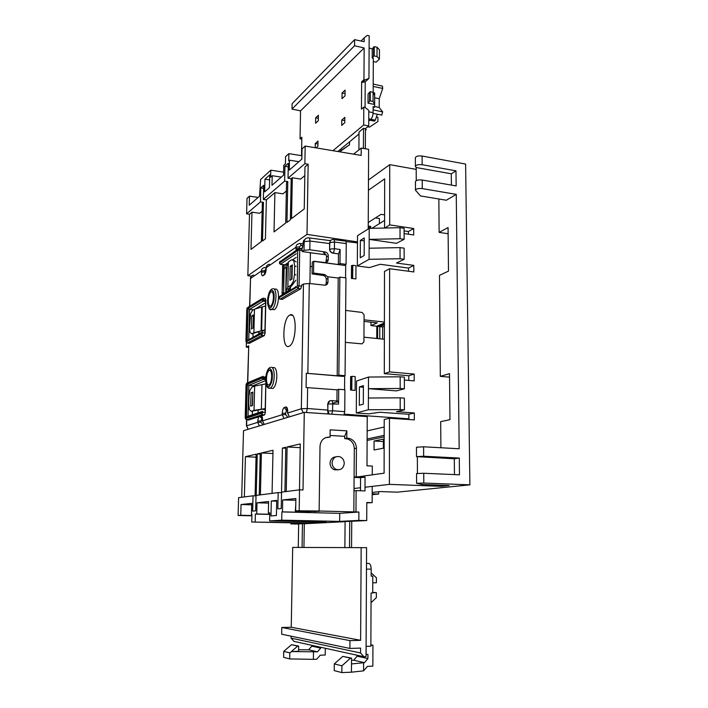 <?xml version="1.0" encoding="UTF-8"?>
<svg xmlns="http://www.w3.org/2000/svg" width="708" height="708" viewBox="0 0 708 708"><rect width="100%" height="100%" fill="white"/><g stroke="black" fill="none" stroke-linecap="round" stroke-linejoin="round"><path stroke-width="1.06" d="M251.88 387.196L249.906 390.312L248.968 396.259L248.756 404.259L249.402 409.649L251.251 411.339L254.03 410.383L254.65 386.072L251.88 387.196M249.473 327.45L250.101 332.512L251.871 333.795L253.871 332.716L254.482 309.21L252.544 310.378L250.597 313.768L249.473 327.45M294.661 266.146L293.82 260.783L291.82 259.686L288.351 261.969L287.855 287.121L291.094 285.156L293.439 281.271L294.501 274.66L294.661 266.146L296.077 266.323M292.935 259.712L296.156 261.871M295.82 280.226L292.112 285.289L291.094 285.156M271.403 367.213C273.27 367.788 274.217 370.806 274.244 376.249C273.952 382.072 272.784 385.993 270.757 388.002L269.261 388.303M273.447 288.687C275.129 289.209 275.978 291.935 275.987 296.864C275.642 302.971 274.394 307.068 272.226 309.175L270.783 309.423M272.12 367.505L273.155 367.585C275.492 367.036 276.722 370.001 276.837 376.461C276.492 382.754 275.2 386.754 272.978 388.444L271.447 388.311M274.129 288.988L275.2 289.103C277.341 288.607 278.456 291.289 278.536 297.148C278.138 303.732 276.766 307.909 274.412 309.679L272.961 309.502M289.138 346.212C281.687 350.31 282.359 318.37 289.74 315.104L289.961 314.998C297.298 310.865 296.687 342.929 289.315 346.124L289.138 346.212M268.279 300.484C268.553 295.891 269.518 292.97 271.155 291.723C272.633 291.404 273.403 293.289 273.447 297.378C273.173 301.953 272.217 304.882 270.598 306.148C269.093 306.484 268.314 304.599 268.279 300.484M266.456 378.753C266.695 374.355 267.597 371.558 269.146 370.364C270.757 370.019 271.606 372.098 271.677 376.603C271.43 380.984 270.544 383.78 269.005 384.993C267.367 385.364 266.518 383.285 266.456 378.753M282.085 294.687L282.687 264.624M263.172 298.227L265.234 298.44L265.863 300.015L265.084 332.849L261.146 333.158L265.084 332.849M265.075 333.229L264.314 335.619L249.313 343.291M265.748 378.178L262.226 378.099L261.88 377.417L246.384 383.94L247.552 382.833L248.738 345.831L246.26 347.106L246.384 342.707M265.881 376.665L263.703 377.178M265.881 382.63L265.341 412.171L261.323 412.525L265.341 412.171M265.332 412.578L264.606 414.879L261.137 416.083L262.226 417.419M299.325 248.623L301.953 249.101L302.201 250.508L299.714 250.198L299.086 285.846L301.59 286.165L301.608 285.12L303.449 284.032L309.281 283.483L324.928 285.2C326.769 285.05 327.777 284.023 327.954 282.111L328.008 278.315L326.308 279.288C326.131 277.209 325.078 275.925 323.14 275.439L312.086 273.916L312.272 262.208L313.812 261.243L338.353 264.535L338.468 253.924L332.769 253.11C330.831 252.623 329.769 251.34 329.583 249.269L329.627 242.694L330.548 240.57M301.59 286.165L300.705 288.829L282.244 299.396M265.801 383.878L254.65 386.072M265.217 408.675L251.251 411.339M254.03 410.383L265.217 408.604M264.942 330.556L260.438 331.149L251.791 333.831M263.093 330.963L264.951 329.972M264.96 329.901L253.871 332.716M254.482 309.21L261.641 307.051L261.057 330.813M261.65 330.689L262.234 306.909L261.641 307.051M262.234 306.909L265.527 306.006M284.917 268.208L284.988 264.827L283.519 264.624L283.625 292.891L284.138 268.19L286.244 267.836L288.351 261.969M292.112 285.289L287.97 289.422L288.944 289.554L288.36 290.643L285.873 292.13L286.855 265.473M287.855 287.121L286.359 290.386M283.227 292.846L282.908 294.201M283.625 292.9L282.935 292.82M309.918 283.554L310.405 252.8L316.14 253.508L302.183 251.535L302.201 250.508M287.032 265.058L285.005 264.81M310.192 266.447L312.201 266.686M326.025 254.8L316.14 253.508M325.892 262.544L326.592 256.854C326.423 254.783 325.37 253.499 323.432 252.995L325.087 251.951L309.812 249.774L304.015 250.313L302.183 251.535M258.685 333.981L258.739 331.76M255.544 385.887L253.092 385.718M258.075 412.844L258.146 410.074M261.137 416.083L259.739 416.534L261.827 418.198L260.88 422.234L262.394 423.968L262.287 425.03M259.739 416.534L248.685 419.986M259.411 425.897L257.73 422.357L257.765 421.056L260.916 420.933M261.969 415.738L262.402 420.933M284.545 292.917L285.174 292.846M289.466 287.926L288.944 289.554M265.208 409.251L263.323 409.321M351.425 278.448L352.425 278.554L352.531 265.677L351.531 265.509L351.425 278.448M351.549 390.064L350.522 390.011L350.637 376.532L351.655 376.656L351.549 390.064M343.938 415.021L344.734 411.675L344.929 389.763L338.707 389.285L337.043 389.834L306.086 387.524L306.316 373.284L337.194 375.771L338.212 278.04L327.68 276.748L328.008 278.315M269.359 264.226C267.181 264.827 266.128 265.978 266.199 267.677L266.173 268.925C265.996 271.863 265.394 273.819 264.367 274.784L262.995 275.713C261.987 276.102 261.473 274.916 261.447 272.155L261.473 270.925C261.402 269.244 262.456 268.093 264.624 267.491L264.659 267.491M261.447 272.155L265.633 271.978M262.995 275.713L264.695 273.66M264.367 274.784L265.491 272.925M266.173 268.925L265.544 272.748M296.086 250.393L295.997 247.225C295.909 245.402 297.024 244.18 299.342 243.543L300.183 243.517L301.024 245.411L299.369 246.88L299.351 248.207L301.767 248.481M295.971 248.552L299.351 248.632M301.458 248.889L302.449 248.012M305.307 238.87L303.254 242.242L302.52 247.818M284.023 418.481L282.244 414.711L282.271 413.339C282.448 410.136 283.12 408.18 284.289 407.489L285.864 406.976C287.032 406.905 287.643 408.454 287.705 411.622L287.669 413.021L289.466 416.835M287.705 411.622L287.492 413.118M285.864 406.976L287.289 409.481M284.289 407.489L286.298 410.215L287.457 410.339M282.271 413.339L285.643 413.198L286.59 410.304L287.413 410.029M262.579 419.543L262.553 420.853L264.234 424.446M246.26 347.106L248.49 347.354M258.712 332.928L260.349 333.096M259.252 333.68L258.694 333.618M266.04 268.412L264.633 267.491M266.022 269.252L264.544 270.633L264.792 273.518M309.812 249.774L309.945 241.03C309.83 238.525 309.334 237.463 308.467 237.826L307.538 237.897C305.449 238.242 304.325 239.49 304.166 241.623L304.015 250.313M325.087 251.951C327.043 252.437 328.105 253.721 328.282 255.8L328.238 259.562C328.078 261.376 327.123 262.385 325.379 262.597L313.812 261.243M343.265 376.426L306.316 373.284M327.963 413.95L327.707 403.994L330.07 400.728M331.795 400.666L336.928 400.985L337.043 389.834M306.458 412.507L307.299 408.507L307.626 387.603M285.643 413.198L285.616 414.578L287.218 416.419L287.103 417.552M343.265 376.311L345.061 375.683L345.946 277.872L339.858 277.12L338.212 278.04M344.309 265.491L346.07 264.349L346.256 243.587C346.203 241.72 345.769 240.87 344.964 241.039L333.813 239.596M329.627 242.694L329.857 242.543C329.999 240.782 330.893 239.8 332.53 239.57L333.256 239.525C334.017 239.348 334.433 240.207 334.503 242.074L346.256 243.587M346.07 264.349L339.99 263.571L338.353 264.535M313.812 261.376L344.309 265.376M338.468 253.924L332.946 253.004C333.751 252.429 334.247 250.995 334.424 248.685L340.132 249.508L338.645 253.818M339.99 263.571L340.132 249.508M325.503 285.156L326.264 283.067L326.308 279.288M327.68 276.748L324.689 274.527L313.538 273.049L312.086 273.916M337.194 375.771L338.858 375.169L339.858 277.12M338.858 375.169L345.061 375.683M336.928 400.985L337.114 400.932C337.999 400.887 338.486 401.94 338.557 404.082L338.707 389.285M344.734 411.675L332.601 410.746L331.751 414.207M290.616 286.775L290.191 289.855M313.706 261.438L313.538 273.049M327.707 403.994L327.901 403.941C328.123 401.781 329.247 400.657 331.247 400.569C332.123 400.507 332.601 401.569 332.68 403.728L332.601 410.746L327.583 411.012M265.19 410.065L263.155 409.33M261.367 409.171L261.951 384.586M345.654 310.414L362.124 312.449L364.08 314.839L363.93 341.884L361.93 343.867L345.362 342.362M355.089 390.4L355.186 376.603L351.92 376.329L351.814 390.143L355.089 390.4M355.894 278.943L355.991 265.704L352.788 265.279L352.69 278.536L355.894 278.943M289.908 280.297L292.032 278.979L292.298 264.907L290.183 266.288L289.908 280.297M251.721 315.972L251.384 328.919L253.145 327.937L253.491 314.927L251.721 315.972L253.455 316.184M251.048 392.825L250.694 406.197L252.491 405.551L252.836 392.126L251.048 392.825L252.818 392.993M291.581 279.262L291.82 266.509L290.183 266.288M265.721 380.559L253.066 385.736L248.765 385.364L247.349 384.267L262.155 378.063L263.757 378.037L263.084 376.275L261.88 377.417M252.314 414.782L252.402 411.366M253.039 386.727L253.066 385.736M253.42 309.847L249.561 309.405L248.074 308.369L261.96 299.847L261.695 299.289L247.136 308.245L246.853 309.175L246.225 341.805L260.845 334.052L261.146 333.158L247.207 340.566L248.074 308.369M265.606 302.723L255.146 309.007M252.995 337.017L253.075 333.795M282.713 264.65L283.519 264.624M296.236 257.367L292.802 259.641M287.979 262.836L284.988 264.827M292.28 266.208L291.82 266.509L292.271 266.642M265.155 411.436L265.836 382.276M278.695 297.086L279.032 297.732L296.997 287.067L297.342 285.997L297.67 249.738L279.793 261.863L279.51 263.403M278.748 297.298L295.785 286.988L278.731 296.971M295.794 286.351L295.785 286.988M279.386 263.04L280.474 264.314L282.952 264.659M296.44 251.358L279.456 263.031M265.863 300.015L261.96 299.847L265.854 300.396M265.633 301.378L263.217 301.086L261.987 300.015M261.367 332.548L247.207 340.566M262.438 331.981L261.181 332.964M265.73 378.568L263.748 378.391L263.447 379.329L265.704 379.532L263.438 379.338L262.181 378.24M248.765 385.364L263.447 379.329L248.853 385.373L248.03 416.216L246.455 417.49L247.349 384.267M264.606 414.879L262.208 414.702L262.677 411.304L261.358 412.33M377.346 114.209L375.32 120.156L374.373 121.086M373.204 84.075L382.409 86.119L382.718 88.42L379.231 98.713L379.205 107.474L382.665 111.882L381.683 115.032M341.787 120.033L344.831 117.333L344.778 122.732L341.734 125.396L341.787 120.033L344.796 120.608M373.293 92.695L374.674 92.996L374.62 106.961L373.107 108.253M374.62 106.961L373.116 106.669L373.089 112.669C372.939 115.661 372.196 117.855 370.859 119.263L368.744 121.033M315.219 147.733L315.281 143.494L317.998 141.087L317.919 146.211L316.025 147.875M315.281 143.494L317.954 143.981M284.935 166.274L288.333 163.238L288.032 178.168L291.192 178.699L290.386 219.834L286.961 222.436L287.784 181.611L284.634 181.098L284.935 166.274L288.262 166.867M260.801 187.868L263.686 185.292L263.341 199.426L266.358 199.886L265.42 238.791L262.5 241.003L263.447 202.364L260.447 201.913L260.801 187.868L263.615 188.346M354.611 39.648L292.112 103.695L292.006 109.094L354.558 45.746L354.611 39.648L364.186 41.71L364.204 37.807L367.248 35.4L369.169 35.816L368.957 78.402L365.107 79.88L363.956 79.641L361.629 81.801L362.461 82.332L365.107 79.88M369.107 48.091L372.249 48.808L372.213 58.083L373.311 58.322L373.169 92.456M373.098 92.314L373.063 101.403L374.629 104.492L368.01 103.147L369.594 101.288L369.638 92.199L370.266 91.721L373.098 92.314L374.665 95.456M369.638 92.199L368.054 94.084L368.01 103.147M362.461 82.332L365.222 81.836L368.957 78.402M365.222 81.836L365.071 107.43M361.629 81.801L361.452 109.147L363.797 107.103L364.956 107.333L368.797 110.395L368.718 125.971L365.461 128.661L365.346 148.777M288.032 178.168L304.874 163.681L305.175 146.06L361.177 155.415L361.23 148.078L368.62 149.335L368.222 229.003M359.009 133.998L337.822 151.512M364.204 37.807L361.018 41.029M345.088 90.12L345.035 95.846L342.008 98.66L342.061 92.969L345.088 90.12M318.37 115.262L318.299 120.696L315.591 123.21L315.671 117.802L318.37 115.262M292.006 109.094L300.546 110.864L300.042 138.865L301.829 137.202L301.511 155.689M363.797 107.103L363.691 124.971L332.955 150.698M300.546 110.864L364.151 47.958L363.956 79.641M354.558 45.746L364.151 47.958M365.461 128.661L363.54 128.281L359.018 132.033L358.903 149.928M363.691 124.971L368.718 125.971M283.616 172.15L270.801 170.168L260.597 179.522L259.526 196.213L249.216 205.249L249.464 196.178L258.154 197.417M301.909 155.76L288.855 153.636L285.572 156.636L285.421 163.822L283.758 165.327L283.554 175.142L271.978 185.292L272.208 175.717L281.315 177.106M361.23 148.078L353.593 154.14M300.042 138.865L301.803 138.759M263.447 202.364L262.341 203.311L261.394 241.499L250.986 249.411L251.977 212.152L259.659 213.267L262.146 211.196M286.368 191.001L282.952 193.842L274.908 192.594L274.023 231.905L285.713 223.011L286.536 182.673L287.784 181.611M305.175 146.06L302.033 148.884L301.847 159.105L289.271 170.132L289.475 160.185L298.891 161.689M304.812 175.611L300.643 179.089L292.315 177.743L291.528 218.595L304.254 208.931L304.962 166.955L308.157 164.229L307.006 234.401L247.835 275.713L249.508 214.258L251.977 212.152M357.487 241.897L307.006 234.401M251.393 276.182L247.835 275.713M269.438 187.708L269.739 174.849L264.951 179.195L264.642 191.921L269.438 187.708M288.855 153.636L288.705 160.875L289.475 160.185M270.801 170.168L270.642 177.124L272.208 175.717M260.447 201.913L246.605 213.825L247.03 198.364L249.464 196.178M263.341 199.426L284.634 181.098M301.484 159.424L301.882 157.512M304.874 163.681L308.157 164.229M291.192 178.699L292.315 177.743M266.358 199.886L274.908 192.594M246.605 213.825L249.508 214.258M269.624 179.929L264.951 179.195M363.54 128.281L363.416 148.45M301.812 138.361L301.068 139.051M372.249 48.808L374.249 46.622L377.054 47.268L379.444 49.834L379.417 59.091L376.16 62.154L373.302 61.525M370.266 91.721L370.222 100.828L373.063 101.403M370.222 100.828L369.594 101.288M349.557 141.804L349.531 144.795L341.699 150.052L339.964 149.742M339.672 151.822L349.531 144.795M339.575 151.804L341.699 150.052M315.671 117.802L318.326 118.316M374.249 46.622L374.213 55.932L377.019 56.569L379.417 59.091M374.213 55.932L373.567 56.436L373.603 47.135M372.213 58.083L373.567 56.436M377.054 47.268L377.019 56.569M376.382 117.024L377.922 117.333L377.913 121.511L369.514 127.121L367.735 126.776M369.514 127.121L377.913 121.511M366.346 129.732L365.461 129.555M342.061 92.969L345.061 93.589M374.62 106.51L379.205 107.474M374.656 97.757L379.231 98.713M335.964 456.828C332.406 457.164 330.432 459.297 330.052 463.2C330.194 466.439 331.654 468.652 334.433 469.829L338.185 469.82M344.265 463.404C344.106 460.094 342.592 457.864 339.743 456.713C335.335 455.987 332.787 458.032 332.087 462.837C332.238 466.094 333.707 468.315 336.495 469.493C340.973 470.307 343.566 468.271 344.265 463.404M363.602 662.706L363.558 670.865L351.442 672.184L351.504 663.927L364.443 662.679L367.912 658.564L367.939 654.422L366.054 654.493M370.859 644.82L372.93 645.218L372.851 666.157L367.461 666.378L363.558 670.865M372.93 645.218L370.859 645.289M366.151 646.377L366.116 654.484M351.531 660.281L353.717 660.201L357.142 656.183L357.142 655.254M364.443 662.679L353.717 660.201M298.581 649.785L308.626 649.785L311.83 646.156L311.839 645.315M371.036 602.703L376.355 597.623L376.373 592.658L372.727 592.693M376.373 592.658L372.735 592.348M371.151 576.029L372.797 576.126L371.151 576.126L371.178 569.117L366.478 569.117M372.797 576.126L372.727 593.003L371.081 593.021L370.859 646.227L366.089 646.377M303.936 547.443L304.307 523.743L302.449 523.708L298.67 523.902L298.263 547.434M345.097 521.672L304.307 523.743M298.661 524.026L290.891 523.929L306.316 523.132L251.747 522.026L310.122 522.929L326.211 522.097L269.624 520.92L281.722 520.168L339.645 521.398L358.841 520.407L358.894 512.026L339.725 513.344L281.89 511.911L281.722 520.168M366.806 502.866L372.16 502.671L366.815 502.512L366.717 520.575L345.097 521.53L344.867 547.558M351.549 547.576L351.743 521.336M361.169 547.594L360.62 640.306L291.245 627.27L292.687 547.417L366.585 547.656L366.036 656.661L363.921 656.732L294.006 641.404L291.05 638.138L291.085 636.173M291.05 638.138L360.54 652.962L363.921 656.732M349.902 648.44L349.956 640.625L281.793 627.492L281.66 634.2L349.902 648.44L360.576 648.085L360.54 652.962M319.14 511.008L355.974 511.946L356.124 490.617L364.974 490.927L365.045 477.157L356.221 476.794L356.416 448.217C356.151 443.314 353.876 440.075 349.602 438.491L346.778 438.128L346.84 430.853L330.149 429.844L330.07 437.172L329.016 437.11C323.636 437.376 320.636 440.438 320.007 446.288L319.14 511.008L295.661 510.787L319.326 511.388L299.758 511.371L295.289 511.725L310.051 512.096L305.546 512.433L282.465 511.866L282.696 499.963L295.847 500.229M353.832 512.096L353.991 490.856L356.124 490.617M366.717 520.575L358.841 520.407M349.956 640.625L360.62 640.306M281.793 627.492L291.245 627.27M241.694 497.273L243.508 430.694L304.281 412.366L367.24 416.587L366.992 465.82L372.302 466.059L372.266 474.838M313.485 651.971L313.379 659.352L289.696 658.918L289.802 652.873L283.731 651.369L291.528 644.696L298.643 646.077L298.555 651.245L291.776 651.581L317.467 651.829L320.706 648.121L320.724 647.262M325.299 648.263L325.22 655.015L320.237 655.201L316.715 659.228L313.379 659.352M320.706 648.121L311.83 646.156M289.696 658.918L283.616 657.325L283.731 651.369M317.467 651.829L308.626 649.785M351.442 672.184L341.858 672.6L334.229 670.6L334.3 663.918L342.769 656.396L350.487 658.157L341.92 665.812L334.3 663.918M341.858 672.6L341.92 665.812M367.912 658.564L357.142 656.183M349.513 547.567L349.725 521.292M256.225 495.405L257.252 453.925L260.243 453.226L259.243 495.016M257.252 453.925L260.225 454.067M299.183 510.503L299.528 489.839L281.554 492.149L281.218 508.548L277.828 508.848L278.164 492.591L256.031 495.432L255.65 510.84L252.659 511.105L253.039 495.812L256.022 495.91M278.164 492.591L281.51 492.697L282.404 448.076L285.775 448.244M282.404 448.076L285.793 447.279L284.926 491.715M286.244 491.547L287.103 446.978L300.21 447.66M305.555 511.981L305.546 512.433M268.571 503.114L257.004 502.786L268.606 501.512L268.341 513.017L269.801 513.052M260.402 494.874L261.402 452.961L273.014 450.261L272.067 493.37M261.402 452.961L272.934 453.527M269.775 514.274L256.73 513.964L257.004 502.786M251.906 515.521L240.755 515.265L241.047 504.53L251.721 503.361L251.446 514.397L251.933 514.406M244.357 496.936L245.428 456.678L256.119 454.191L255.084 495.883M271.306 500.999L270.978 515.92L276.412 515.521L276.731 500.397L271.306 500.999L276.713 501.149M251.747 522.026L251.942 514.353L251.446 514.397M256.73 513.964L255.358 514.079L255.163 521.814M269.624 520.92L269.81 512.902L268.341 513.017M282.465 511.866L281.89 511.911M295.661 510.787L295.873 498.52L282.696 499.963M253.039 495.812L238.605 497.671L238.109 515.486L240.755 515.265M251.898 515.796L238.109 515.486M269.783 513.751L268.606 513.849L269.783 513.875M269.775 514.415L255.358 514.079M295.289 511.725L295.776 504.547M358.894 512.026L355.974 511.946M354.089 477.404L360.567 477.67L360.487 490.768M287.103 446.978L300.272 443.916L299.493 489.848M245.428 456.678L256.048 457.173M251.685 504.822L241.047 504.53M304.281 412.366L303.015 489.963L299.528 489.839M372.16 502.671L372.222 486.378M290.908 522.823L290.891 523.929M310.139 521.761L310.122 522.929M339.725 513.344L339.645 521.398M299.767 510.893L299.758 511.371M314.644 511.273L314.644 511.742M268.624 513.026L268.606 513.849M330.07 437.172L325.724 437.606M346.84 430.853L344.716 436.323L330.087 435.473M353.991 490.856L354.301 448.633C354.027 443.757 351.77 440.526 347.513 438.951L344.69 438.588L344.716 436.323M344.69 438.588L346.778 438.128M354.089 477.095L356.221 476.794M302.059 547.443L302.449 523.708M360.567 477.67L365.045 477.157M366.505 563.364L368.815 563.444C370.257 563.825 371.045 565.719 371.178 569.117M372.771 582.773L376.408 582.755L376.426 577.808L371.16 572.861M291.528 644.696L297.679 646.103L291.413 651.493M298.643 646.077L297.679 646.103M351.504 663.927L351.549 658.121L350.487 658.157M351.549 658.121L342.769 656.396M289.802 652.873L291.776 651.581M384.364 339.256L363.956 337.185M408.888 418.835L344.336 414.171M344.557 389.736L344.681 375.815M332.671 403.286L338.132 401.631M376.753 338.477L376.798 326.202L384.4 322.963M345.575 277.828L345.699 264.571M345.911 241.57L357.478 242.915M384.4 322.043L364.054 319.83M376.798 326.202L370.983 325.583L377.293 322.848L364.045 321.414M370.983 325.583L370.992 322.167M384.391 326.238L382.665 326.963L382.639 339.079M382.665 326.963L379.789 326.68L384.391 324.733M376.939 326.14L379.789 326.68L379.754 338.787M415.384 166.176L415.348 157.76C415.906 156.238 418.154 155.663 422.118 156.034L465.616 164.061L469.891 484.847L397.268 492.166L380.329 491.573L372.196 492.432M372.187 494.688L378.612 494.042L378.621 491.759M379.399 223.639L379.417 218.498L375.488 217.896M383.355 444.783L383.364 441.5M374.072 441.022L383.373 439.119L383.355 448.226L374.036 449.969L374.072 441.022L383.17 441.535M371.904 228.303L384.594 220.409M368.222 228.003L370.7 226.454L370.691 228.33M367.125 440.447L384.179 436.88M469.891 484.847L423.791 483.042L416.605 483.307L421.888 484.484L449.067 485.529L441.217 486.334L389.418 484.369L364.992 487.228M360.505 487.75L354.009 488.511M378.612 494.042L372.196 493.83M357.77 476.865L384.108 473.183L384.205 419.499L389.48 418.224L389.418 484.369M384.196 427.012L367.169 430.889M367.133 438.987L384.179 435.376M408.888 419.517L408.87 414.277L379.807 412.26L368.779 413.844L356.292 412.994L368.337 409.746L400.197 409.596L404.41 409.897L396.498 411.72L414.322 412.968L414.348 419.888L389.48 418.224M404.41 409.897L404.383 398.153L400.188 397.834L368.39 398.02L368.337 409.746M400.17 376.798L368.496 377.045L368.434 388.674L396.498 390.896L404.374 388.798L404.348 377.152L400.17 376.798L400.179 388.462L404.374 388.798M400.188 397.834L400.197 409.596M400.179 388.462L368.434 388.674M416.605 483.263L416.561 473.572L423.738 473.263L459.465 474.82L459.28 458.049L423.649 456.235L416.499 456.625L454.306 458.784L459.28 458.049M415.472 189.948L415.446 181.655C415.994 180.23 418.26 179.682 422.234 180.036L456.156 185.93L455.979 170.849L422.163 164.734C418.198 164.371 415.941 164.937 415.384 166.424L416.198 167.522L416.251 180.611M456.253 194.373L422.278 188.594C418.295 188.248 416.03 188.779 415.472 190.178L420.508 195.93L446.323 200.231L456.253 194.373L459.173 448.757L423.605 446.792L416.463 447.226L416.499 456.563M441.217 486.334L441.208 485.228M440.898 447.748L440.686 421.649L449.961 419.658L449.509 373.656L440.314 376.346L439.482 275.341L448.491 271.129L448.067 227.542L439.128 232.383L448.129 233.746M438.854 198.992L439.128 232.383M440.314 376.346L449.545 377.152M416.207 169.38L389.736 164.663L389.674 224.879L384.913 228.02M404.109 233.56L413.702 234.985L413.684 228.525L389.674 224.879M396.453 243.313L369.187 239.384L369.089 259.323L357.319 265.96L357.531 235.675L369.204 228.383L400.029 227.684L404.1 228.303L404.118 239.331L396.453 243.313M408.79 380.435L408.781 375.753L414.189 374.072L389.524 371.912L389.63 268.73L413.835 271.943L413.808 265.385L396.462 263.031L404.153 259.296L404.135 248.181L400.047 247.605L369.116 248.225M414.189 374.072L414.215 380.895L404.356 380.063M368.425 398.02L368.47 388.683M363.301 404.144L363.408 385.639L359.425 386.913L359.301 405.277L363.301 404.144M408.781 375.753L384.302 373.638L384.497 271.421L389.63 268.73M357.319 265.96L369.47 267.562L380.205 264.288L408.507 268.075L408.516 271.235M364.257 237.994L364.16 255.526L360.257 257.774L360.363 240.375L364.257 237.994M404.1 230.896L408.419 231.543L408.428 234.206M384.586 227.967L384.674 178.85L368.417 190.248M417.419 473.351L417.357 456.917M454.306 458.784L454.465 474.599M389.524 371.912L384.302 373.638M408.87 414.277L414.322 412.968M356.292 412.994L356.522 381.046L368.496 377.054M363.399 387.232L359.425 386.913M389.736 164.663L368.461 179.991M370.7 226.454L368.231 226.082M368.249 222.507L381.054 214.338L384.603 214.896M369.187 239.384L369.204 228.365M404.118 239.331L400.038 238.729L400.029 227.684M404.153 259.296L400.055 258.73L400.047 247.605M369.151 239.375L400.038 238.729M400.055 258.73L369.063 259.323M451.403 185.107L451.279 173.805L416.198 167.522M451.279 173.805L455.979 170.849M408.507 268.075L413.808 265.385M408.419 231.543L413.684 228.525M364.239 240.932L360.363 240.375M267.624 300.882C267.553 296.802 268.695 293.165 271.049 289.97C273.35 290.271 274.377 292.608 274.12 296.971C274.182 301.139 273.022 304.803 270.642 307.945C268.359 307.529 267.359 305.175 267.624 300.882M265.792 379.028C265.721 374.789 266.881 371.266 269.261 368.452C271.58 369.24 272.615 371.859 272.359 376.32C272.421 380.647 271.244 384.196 268.836 386.949C266.535 386.046 265.518 383.409 265.792 379.028M299.369 246.88L295.997 247.225L266.199 267.677L266.022 269.093M264.544 270.633L261.473 270.925L250.535 278.43L249.791 306.201M248.738 345.831L247.756 382.754M264.137 424.473L262.553 420.853L282.244 414.711L285.616 414.578M289.342 416.87L287.669 413.021L301.343 408.755L303.449 284.032M251.933 333.769L252.871 333.866M303.236 243.596L301.953 249.101M303.042 243.817L303.068 242.587L304.166 241.623L309.945 241.03L329.654 243.552M257.765 421.056L258.562 416.853M262.349 418.03L261.827 418.198M246.765 419.844L246.605 425.827L257.73 422.357L260.88 422.234M286.244 267.836L285.749 292.501M294.501 274.66L295.917 274.828M253.614 275.085C251.747 275.377 250.729 276.492 250.535 278.43L249.588 306.325M307.856 373.364L309.281 283.483M303.192 412.693L301.343 408.755L307.299 408.507L327.636 410.065M248.074 429.322L246.605 425.827L248.234 429.269M301.024 245.411L302.882 245.641M326.547 260.597L328.238 259.562M326.592 256.854L328.282 255.8M332.769 253.11L332.946 253.004C330.999 252.517 329.946 251.234 329.778 249.145L334.424 248.685L334.503 242.074L329.857 242.543L329.583 249.269M326.264 283.067L327.954 282.111M323.14 275.439L324.689 274.527M338.557 404.082L327.901 403.941L327.813 410.95L329.238 414.038M252.933 328.061L253.455 316.016M252.269 405.631L252.818 392.869M248.03 416.216L261.854 411.578M264.553 414.897L262.164 414.729L246.561 419.835L248.862 420.003M247.552 382.833L262.164 376.665M246.384 383.94L245.455 418.561L261.013 413.392L261.323 412.525L246.455 417.49M261.695 299.289L262.907 298.201L263.535 299.776L263.217 301.086L249.561 309.405L248.756 339.274M262.473 331.981L261.969 335.38L247.313 343.079L249.57 343.309M264.314 335.619L261.969 335.38L260.845 334.052M296.307 253.694L280.288 264.279M300.705 288.829L298.201 288.51L280.191 299.112L282.589 299.413M297.342 285.997L299.086 285.846L298.201 288.51L296.997 287.067M297.67 249.738L298.98 248.588L299.714 250.198L297.988 250.366M279.032 297.732L279.855 299.103M245.455 418.561L246.357 419.8M261.013 413.392L262.164 414.729L246.384 419.809L245.207 417.941M246.225 341.805L247.057 343.061M279.793 261.863L297.776 249.251M247.136 308.245L248.278 307.219M245.207 417.844L246.03 384.913M373.098 109.864L382.665 111.882M370.815 119.289L375.32 120.156M373.089 112.669L368.788 111.811M370.859 119.263L368.753 118.847M373.196 86.438L382.718 88.42M326.99 437.579L329.016 437.11M345.725 438.65L347.814 438.181M354.301 448.633L356.416 448.217M368.815 563.444L366.505 563.435M384.4 323.565L377.647 326.432L377.612 338.566M423.791 483.042L423.738 473.263M422.118 156.034L422.163 164.734M422.234 180.036L422.278 188.594M423.649 456.235L423.605 446.792M272.465 288.776C269.748 289.82 268.102 293.882 267.544 300.962M270.385 367.346C267.828 368.257 266.27 372.169 265.712 379.081C266.049 389.276 269.084 388.409 270.19 388.223L270.757 388.002M270.412 388.223L272.978 388.444M271.881 309.378L274.412 309.679M267.544 301.006C268.35 308.21 269.73 310.998 271.668 309.369L272.226 309.175M272.164 291.846L271.155 291.723M270.199 370.461L269.146 370.364M262.323 417.87L261.765 418.216M262.464 417.481L262.429 419.623M287.581 409.56L287.05 409.02L287.519 411.729M287.457 410.375L286.298 410.215L287.377 409.87M246.384 425.942L246.552 419.835M292.342 315.343L289.961 314.998M251.039 276.669L250.322 278.678M266.058 267.845L266.712 265.863M303.068 242.463L303.821 240.233M330.22 240.631L309.157 237.915M303.033 243.871L300.564 243.561M251.871 333.795L252.791 333.893M282.554 299.431L280.156 299.13C279.076 298.891 278.58 298.245 278.66 297.21M249.561 343.318L247.296 343.079L245.915 341.247M282.89 264.677L280.448 264.332L279.386 263.146M278.66 297.165L278.855 296.537M279.386 262.987L279.952 261.287M261.818 298.785L248.154 307.21M247.304 307.679L246.791 309.246L245.915 341.221M246.623 383.249L246.03 384.886M265.633 301.36L264.898 332.176M374.629 121.13L369.709 120.218M381.948 115.085L373.063 113.404M347.513 438.951L349.602 438.491M334.433 469.829L336.495 469.493"/></g></svg>
